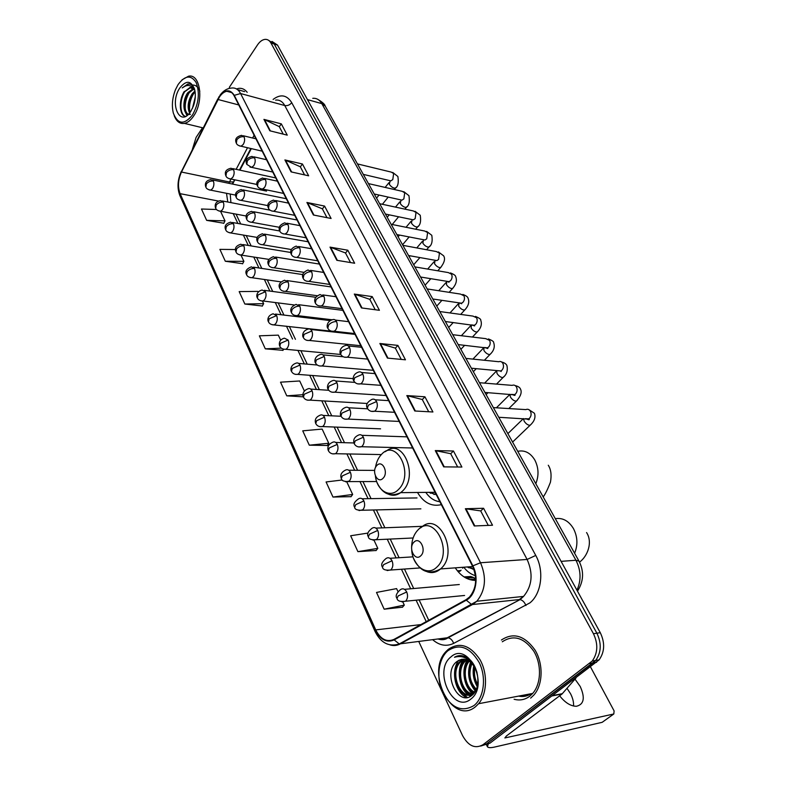 <?xml version="1.0" encoding="UTF-8"?>
<svg xmlns="http://www.w3.org/2000/svg" width="787" height="787" viewBox="0 0 787 787"><rect width="100%" height="100%" fill="white"/><g stroke="black" fill="none" stroke-linecap="round" stroke-linejoin="round"><path stroke-width="1.18" d="M455.27 567.85C460.769 576.104 467.567 580.294 475.692 580.422M417.513 492.475C423.701 502.804 431.64 506.867 441.34 504.654M460.523 570.644L461.084 570.152M234.821 179.83L232.598 184.089M251.319 148.625L239.937 170.159M462.658 568.214L463.13 567.378M475.692 579.38L473.764 577.599L466.298 578.219M473.459 577.619L470.882 576.497L464.232 577.048M520.62 695.728L529.1 694.114L520.62 695.728M524.093 695.069L526.71 695.098L524.093 695.069M480.709 746.056L490.045 743.115L599.114 659.87C604.721 651.902 605.105 642.851 600.294 632.709L277.506 45.085L271.977 41.416M418.773 641.513L462.589 735.648C468.383 746.086 475.191 749.106 483.031 744.699L592.247 661.041C597.864 653.023 598.258 643.914 593.437 633.702L270.954 43.029L274.24 44.062L268.711 40.383L274.24 44.062L596.88 633.201L274.24 44.062L277.506 45.085M589.699 663.5L593.142 662.91L595.69 660.45C601.298 652.462 601.701 643.373 596.88 633.201C601.701 643.373 601.298 652.462 595.69 660.45L486.553 743.902L593.142 662.91L596.566 662.32M219.406 97.057C221.649 93.732 224.108 91.804 226.804 91.272C229.843 90.839 232.263 92.315 234.064 95.68L472.515 566.158C477.502 578.111 476.489 588.42 469.465 597.087L466.13 599.635L394.012 639.388C386.653 642.467 380.564 639.3 375.724 629.895L180.095 193.661C177.587 186.922 178.039 179.711 181.472 172.038L219.406 97.057M219.258 96.762L181.305 171.802C177.793 179.672 177.321 187.05 179.889 193.956L375.429 630.161C380.387 639.811 386.633 643.058 394.169 639.91L466.307 600.176C475.751 595.444 479.175 577.609 472.859 565.853L234.28 95.355C230.001 88.862 224.984 89.334 219.258 96.762M526.287 695.226L523.227 695.226M474.266 525.962L492.514 525.234L483.582 508.274L465.353 508.727L474.266 525.962M488.274 525.401L480.67 510.901L465.353 508.727M480.7 510.96L483.582 508.274M443.691 466.868L461.89 467.045L453.45 451.01L435.27 450.587L443.691 466.868M457.67 467.006L450.676 453.676L435.27 450.587M450.705 453.735L453.45 451.01M414.788 410.991L432.919 411.985L424.931 396.796L406.82 395.586L414.788 410.991M428.708 411.758L422.275 399.491L406.82 395.586M422.314 399.55L424.931 396.796M387.42 358.095L405.462 359.807L397.888 345.395L379.865 343.486L387.42 358.095M401.272 359.413L395.349 348.11L379.865 343.486M395.389 348.179L397.888 345.395M269.823 130.78L287.255 135.148L281.323 123.864L263.93 119.388L269.823 130.78M283.202 134.124L279.267 126.618L263.93 119.388M279.306 126.707L281.323 123.864M291.082 171.881L308.661 175.816L302.444 164.001L284.904 159.938L291.082 171.881M304.569 174.901L300.3 166.755L284.904 159.938M300.349 166.834L302.444 164.001M313.393 214.999L331.101 218.471L324.578 206.076L306.91 202.466L313.393 214.999M326.979 217.665L322.345 208.821L306.91 202.466M322.395 208.899L324.578 206.076M336.826 260.29L354.652 263.242L347.805 250.217L330.009 247.118L336.826 260.29M350.51 262.553L345.483 252.961L330.009 247.118M345.523 253.04L347.805 250.217M361.469 307.924L379.413 310.294L372.212 296.601L354.298 294.063L361.469 307.924M375.242 309.744L369.792 299.335L354.298 294.063M369.821 299.404L372.212 296.601M247.197 92.335C244.875 89.315 242.062 87.987 238.766 88.36L236.484 88.931L238.766 88.36C242.062 87.987 244.875 89.315 247.197 92.335M530.635 698.118L533.871 695.049C543.03 684.68 543.522 663.923 534.983 649.983C524.516 635.483 513.321 632.158 501.408 640.008C513.321 632.158 524.516 635.483 534.983 649.983C543.522 663.923 543.03 684.68 533.871 695.049L530.635 698.118M270.954 43.029C269.488 40.462 267.55 39.242 265.121 39.37C262.356 39.655 259.818 41.514 257.487 44.928L229.322 87.347M202.505 127.75L196.111 137.391L192.362 149.441M342.256 479.991L326.084 481.959L332.97 497.05L351.051 496.656M367.952 533.074L350.648 535.76L357.898 551.648L376.107 550.497M397.966 591.549L396.589 588.607L376.52 592.434L384.164 609.187L402.491 607.19M280.703 340.24L278.323 335.134L259.366 335.823L265.308 348.838L282.956 350.323M258.215 292.056L257.9 291.387L239.179 291.603L244.846 304.028L262.346 306.015M235.529 249.548L219.898 249.371L225.318 261.245L242.652 263.704M216.553 209.509L201.472 209.008L206.647 220.36L223.823 223.233M309.291 445.186L328.759 443.248L322.149 429.072L302.739 430.833L309.291 445.186L327.235 445.481M304.362 390.952L299.709 380.977L280.526 382.177L286.763 395.841L303.349 396.845M286.763 395.841L302.936 394.7M283.605 349.231L282.867 350.481M265.308 348.838L281.333 348.139M244.846 304.028L263.645 303.674L262.455 301.136M263.645 303.674L262.258 306.173M225.318 261.245L243.881 261.333L240.979 255.106M243.881 261.333L242.563 263.861M206.647 220.36L224.993 220.852L220.527 211.27M224.993 220.852L223.744 223.4M328.759 443.248L327.136 445.629M332.97 497.05L352.665 494.472L346.919 482.156M352.665 494.472L350.943 496.804M357.898 551.648L377.809 548.362L374.12 540.453M377.809 548.362L375.989 550.634M384.164 609.187L404.302 605.124L402.905 602.144M404.302 605.124L402.364 607.328M192.52 114.932C198.718 103.697 199.937 92.915 196.179 82.596C191.005 74.637 184.975 75.306 178.069 84.603L175.412 89.797C172.264 98.031 171.576 105.832 173.366 113.21C177.852 124.533 184.237 125.103 192.52 114.932M174.222 115.699C176.455 121.503 179.859 124.061 184.433 123.392C187.768 122.674 190.877 120.165 193.75 115.866C204.089 101.198 200.331 73.388 188.555 76.191L182.043 79.812M244.6 91.626L238.579 89.885M192.461 108.35L195.294 96.801M193.7 105.222L194.92 100.274M189.588 113.043L189.578 113.013C187.07 107.307 187.926 100.893 192.185 93.781L194.96 90.928M190.159 112.295C188.3 106.511 189.333 100.441 193.258 94.066L195.117 91.961M188.644 114.095C183.027 114.754 181.925 100.313 187.847 92.64L193.494 88.488M190.434 114.272C184.365 116.171 182.673 101.011 188.929 92.925L193.946 88.941M194.802 90.141L190.021 87.426L184.571 91.784L190.562 87.573L192.048 87.613M179.721 88.075C168.959 103.933 180.262 128.34 190.818 111.351L193.454 105.93C195.333 100.461 195.786 95.227 194.832 90.249C191.428 80.451 186.401 79.733 179.721 88.075M194.468 88.803C193.189 85.901 191.398 84.258 189.106 83.894L187.945 83.943L182.24 87.928C187.149 84.111 191.29 84.76 194.674 89.846M182.24 87.928L188.398 84.071L189.903 84.071M184.217 91.518C178.265 100.815 179.564 115.738 185.506 116.397C179.751 114.932 179.111 99.762 185.191 90.987M187.237 115.345L186.096 113.043M185.348 109.777C184.719 103.756 186.086 97.903 189.46 92.236M189.657 110.741C189.057 104.828 190.405 99.064 193.71 93.476M192.717 85.055C195.806 84.966 198.186 87.023 199.839 91.213M186.942 115.561L185.27 111.99M383.053 478.26C388.906 472.702 382.325 459.283 376.855 465.491C371.1 471 377.514 484.359 383.053 478.26M434.424 492.288L435.477 493.085M425.806 492.387C429.623 497.915 434.306 501.034 439.864 501.742M428.925 492.347L436.293 494.698M434.109 494.531L431.866 492.318M420.691 555.858C426.938 550.457 419.855 536.006 414.021 542.105C407.873 547.457 414.779 561.839 420.691 555.858M463.759 567.22C467.075 571.519 470.96 574.343 475.417 575.691M467.114 566.974L473.853 569.267M472.682 569.139L469.977 566.768M458.319 571.913L460.611 570.801L457.572 571.028M469.957 576.576L464.005 576.901M475.692 579.891L472.298 580.186M472.879 577.127L465.402 577.737M475.564 579.025L469.544 579.537M567.014 688.33L570.565 693.77C572.828 698.197 573.812 702.279 573.516 706.018M559.636 695.797C565.086 702.702 570.673 706.195 576.389 706.283C584.003 704.454 585.282 697.862 580.235 686.51L575.002 679.132M488.452 743.479L487.399 746.715C488.176 747.847 490.616 747.945 494.728 747.02L602.163 722.318L613.811 713.976L504.87 737.95L506.434 735.953L562.026 693.996L552.297 695.895M613.811 713.976L614.106 710.907L590.506 666.914M576.104 677.843L562.026 693.996M474 705.536C484.054 697.744 486.573 677.332 479.253 662.624C469.947 647.13 459.49 643.176 447.892 650.751C438.329 658.778 435.988 678.119 442.806 692.599C451.561 708.211 461.959 712.52 474 705.536M475.584 706.657L478.594 703.716C487.281 693.613 487.851 673.21 479.863 659.447C470.055 645.094 459.519 641.739 448.256 649.373L446.662 650.879C424.754 671.38 452.21 726.48 475.584 706.657M514.108 699.25C519.764 700.774 524.968 699.771 529.7 696.259L532.691 693.426C541.289 683.736 541.771 664.287 533.793 651.203C523.994 637.568 513.498 634.43 502.303 641.779M477.375 685.93C473.489 679.899 472.416 673.357 474.148 666.304M477.67 684.424C474.748 679.122 473.833 673.534 474.925 667.642M475.869 690.091C468.383 682.506 466.868 673.397 471.315 662.772M476.302 689.274C469.672 681.936 468.235 673.338 471.993 663.471M473.912 692.55C464.3 689.078 460.267 668.93 468.688 660.736M474.423 692.039C465.501 688.025 461.743 669.491 469.337 661.149M473.203 694.154C461.497 695.482 453.971 670.573 464.271 661.169L466.179 659.595M472.308 693.79C461.487 692.363 455.978 669.639 465.451 660.991L466.799 659.811M476.204 689.501L473.479 692.934C461.595 703.853 446.652 673.78 459.539 661.887L463.759 659.142C455.948 668.645 458.919 687.956 468.186 694.744M473.971 693.268C461.841 702.535 448.285 673.141 460.729 661.71L464.36 659.191M457.109 661.414C441.645 672.216 457.926 707.287 471.738 695.462C482.175 688.379 478.614 663.067 466.229 657.145C462.087 655.069 458.172 655.109 454.473 657.273C462.923 654.863 469.878 658.571 475.318 668.419C469.977 659.339 463.907 657.007 457.109 661.414L461.999 659.201M475.318 668.419L477.02 672.364M450.862 656.988C432.85 670.583 453.086 714.291 470.901 699.023C489.789 685.103 468.009 640.687 450.862 656.988M454.473 657.273L458.782 655.719M467.232 697.4L459.49 690.386M470.911 696.033L469.18 694.941M468.993 694.803L464.114 689.392M460.533 667.337L464.251 659.181M473.499 693.819L468.688 688.409M465.166 666.805L467.744 660.224M468.176 659.536L468.678 658.798M469.75 666.284L470.941 662.418M466.563 697.469C455.624 693.258 450.233 671.183 458.713 660.303M470.537 696.249L468.531 695.01M472.849 693.878C464.192 687.464 460.818 669.963 467.33 660.027M475.269 690.996C468.452 682.408 466.878 672.777 470.547 662.074M477.207 686.598C473.479 679.998 472.328 673.042 473.764 665.713M576.94 590.201C581.377 580.373 581.042 570.388 575.936 560.246L321.814 103.628C319.542 99.742 316.522 97.972 312.764 98.336M307.451 99.605L321.814 103.628L325.208 106.088L579.025 561.18M600.294 632.709L593.437 633.702M577.481 591.185C583.708 581.396 584.21 571.362 578.966 561.082L575.936 560.246L561.101 561.357M273.109 99.428C280.625 93.801 286.832 94.893 291.731 102.684L535.75 555.435L527.113 559.449L284.756 105.527C282.464 101.454 279.405 99.644 275.588 100.106M535.75 555.435C544.378 570.713 541.525 593.723 529.877 602.901L453.666 643.373C446.465 646.786 439.461 645.556 432.663 639.693M466.307 600.176L471.6 604.505L472.525 604.524L519.282 599.586L523.562 596.418C532.189 585.99 533.379 573.664 527.113 559.449L480.513 562.754C486.769 577.579 485.54 590.407 476.833 601.238L472.525 604.524L400.199 643.943C396.914 645.684 393.5 645.999 389.968 644.887M219.239 96.358L217.812 99.26M375.055 631.449L179.997 195.884L179.889 193.956M375.429 630.161L375.094 631.538C380.898 643.009 388.955 647.14 399.284 643.943L447.232 637.785L520.069 599.605C522.607 600.196 524.565 602.173 525.942 605.537M394.169 639.91L399.284 643.943L476.833 601.238L523.562 596.418L520.069 599.605L448.029 637.785C450.548 638.277 452.427 640.146 453.666 643.373M217.743 99.005L181.305 171.802M472.859 565.853L480.513 562.754L240.576 93.535L234.28 95.355M219.976 95.266C223.272 90.79 227.118 88.39 231.535 88.046C235.313 87.524 238.323 89.354 240.576 93.535L284.756 105.527C287.452 105.979 289.773 105.035 291.731 102.684M483.031 744.699L486.553 743.902M437.946 639.005L448.029 637.785C445.285 639.772 442.058 640.205 438.349 639.093M375.724 629.895L420.858 624.593M217.999 99.487L238.766 104.956M181.472 172.038L229.47 182.004L228.84 183.312M254.112 135.236L252.647 138.02M247.521 147.73L236.139 169.343M231.034 179.033L229.47 182.004L233.208 181.866L232.322 184.03M226.508 193.297L227.768 202.003M180.095 193.661L218.511 201.069M233.208 213.602L237.881 223.459M243.35 235.038L248.279 245.446M253.739 256.995L258.933 267.983M264.383 279.493L269.862 291.072M275.293 302.542L281.057 314.741M286.468 326.182L292.538 339.01M297.939 350.422L304.313 363.909M309.704 375.291L316.404 389.457M321.775 400.819L328.809 415.684M334.17 427.016L341.548 442.609M346.9 453.922L354.632 470.262M359.974 481.575L368.07 498.683M373.422 509.986L381.882 527.88M387.243 539.203L396.087 557.904M401.459 569.257L410.696 588.794M416.097 600.196L426.229 621.632M233.985 180.41L234.339 179.731M362.03 308.002L354.888 294.2M337.377 260.379L330.599 247.275M313.944 215.107L307.491 202.633M291.633 171.999L285.484 160.125M270.364 130.917L264.511 119.594M387.981 358.144L380.455 343.604M415.359 411.03L407.41 395.674M444.262 466.868L435.86 450.646M474.827 525.932L465.943 508.756M517.757 451.325C524.634 449.869 530.3 452.732 534.747 459.893C538.692 467.586 539.046 475.515 535.809 483.68M375.419 476.086C376.963 490.616 390.037 498.555 398.438 489.534C414.788 474.207 396.235 437.395 381.331 454.591C378.262 457.886 376.314 462.215 375.478 467.576M388.857 494.374C392.92 495.948 396.864 495.377 400.672 492.652L402.501 491.078C418.782 476.165 403.17 438.044 386.515 450.882L385.03 451.768M555.327 518.682C562.626 517.541 568.657 520.807 573.408 528.49C577.628 536.685 578.022 544.938 574.599 553.241M411.719 550.251C412.673 566.207 427.223 576.605 436.569 567.358C454.02 552.464 434.04 512.809 418.153 529.769C413.736 534.294 411.562 540.472 411.611 548.303M427.144 571.765C431.945 573.418 436.421 572.474 440.563 568.932L440.7 568.814C459.116 553.3 439.225 510.999 421.675 527.093L420.533 527.9M239.504 145.939L241.019 146.205L243.153 144.552C244.727 141.896 245.023 139.309 244.049 136.781L241.579 135.334C236.385 136.633 234.624 139.21 236.287 143.057M244.049 136.781C241.196 136.377 238.795 137.361 236.857 139.722L236.375 143.244C236.867 144.7 238.412 145.684 241.019 146.205L262.189 151.173M396.068 187.365L395.438 188.142C393.303 188.25 391.267 186.981 389.329 184.325L390.155 180.862M389.28 180.489L390.834 180.862L392.792 179.574L393.638 173.534L391.237 172.097L357.475 163.922M250.01 167.1L251.633 167.365L253.709 165.752C255.313 163.096 255.608 160.479 254.614 157.892L251.988 156.397C246.843 157.793 245.091 160.391 246.734 164.208M254.614 157.892C251.751 157.518 249.322 158.521 247.344 160.882L246.823 164.385L251.633 167.365L272.764 172.038M407.017 206.548L406.358 207.355C404.223 207.463 402.187 206.184 400.258 203.518L401.045 200.124M400.278 199.77L401.95 200.144L403.859 198.895L404.715 192.785L402.167 191.31L368.444 183.597M260.772 188.791L262.514 189.047L264.521 187.483C266.163 184.827 266.468 182.171 265.445 179.534L262.642 177.99C257.339 180.046 255.608 182.673 257.438 185.88M265.445 179.534C262.563 179.19 260.113 180.203 258.087 182.574L257.526 186.057C258.156 187.68 259.818 188.673 262.514 189.047L283.595 193.425M418.222 226.154L417.523 226.99C415.369 227.089 413.342 225.8 411.424 223.134L412.162 219.799M411.532 219.475L413.332 219.848L415.162 218.638L416.038 212.47L413.332 210.946L379.659 203.705M271.8 211.024L273.679 211.27L275.617 209.765C277.29 207.099 277.595 204.413 276.542 201.708L273.561 200.114C268.465 201.787 266.744 204.443 268.416 208.093M276.542 201.708C273.65 201.413 271.171 202.446 269.105 204.817L268.505 208.26C269.233 210.001 270.964 211.005 273.679 211.27L294.702 215.333M429.663 246.193L428.925 247.069C426.77 247.148 424.744 245.859 422.835 243.183L423.514 239.897M423.032 239.622L424.97 239.996L426.731 238.825L427.616 232.598L424.744 231.034L391.129 224.285M283.123 233.828L285.13 234.054L286.989 232.608C288.691 229.942 289.006 227.227 287.934 224.462L284.746 222.819C279.788 224.787 278.096 227.473 279.68 230.866M287.934 224.462C285.012 224.197 282.503 225.249 280.408 227.62L279.759 231.044C280.546 232.863 282.336 233.867 285.13 234.054L306.084 237.782M441.359 266.675L440.582 267.59C438.428 267.669 436.401 266.36 434.513 263.684L435.122 260.428M434.798 260.231L436.874 260.595L438.556 259.474L439.461 253.178L436.411 251.574L402.875 245.337M294.741 257.221L296.896 257.418L298.647 256.041C300.398 253.375 300.723 250.63 299.611 247.797L296.207 246.105C291.367 248.043 289.714 250.748 291.229 254.24M299.611 247.797C296.679 247.571 294.141 248.643 291.997 251.014L291.308 254.408C292.223 256.355 294.082 257.359 296.896 257.418L317.751 260.812M453.332 287.639L452.505 288.583C450.351 288.642 448.324 287.334 446.445 284.648L446.731 281.746M448.01 281.805L449.023 282.189M446.839 281.303L449.062 281.667L450.656 280.595C452.161 278.618 452.466 276.493 451.571 274.23L448.324 272.587L414.897 266.891M306.655 281.225L308.976 281.392L310.619 280.093C312.409 277.427 312.734 274.643 311.593 271.741L307.963 270C303.172 272.076 301.539 274.811 303.074 278.214M311.593 271.741C308.652 271.564 306.084 272.656 303.89 275.027L303.152 278.372C304.146 280.418 306.084 281.431 308.976 281.392L329.723 284.432M465.57 309.075L464.694 310.048C462.54 310.108 460.523 308.789 458.654 306.094L459.136 302.867M459.824 303.044L461.674 303.743M459.155 302.867L461.546 303.221L463.031 302.208C464.566 300.221 464.881 298.076 463.956 295.774L460.513 294.092L427.203 288.947M318.902 305.877L321.381 306.005L322.906 304.785C324.736 302.119 325.07 299.296 323.9 296.325L320.024 294.535C315.351 296.581 313.757 299.345 315.243 302.828M323.9 296.325C320.939 296.187 318.342 297.299 316.108 299.67L315.312 302.985C316.463 305.169 318.479 306.173 321.381 306.005L342.011 308.671M478.093 331.012L477.168 332.025C475.014 332.065 473.007 330.737 471.147 328.041L471.423 324.903M473.341 325.149L474.551 325.788M471.757 324.942L474.325 325.277L475.702 324.323C477.266 322.345 477.581 320.171 476.647 317.82L472.977 316.099L439.805 311.544M272.135 324.726L331.465 331.189L334.121 331.258L335.528 330.137C337.397 327.471 337.731 324.618 336.531 321.568C335.478 319.67 334.101 319.06 332.399 319.738C326.28 321.519 326.812 327.54 327.726 328.1M336.531 321.568C333.56 321.48 330.924 322.621 328.641 324.972L327.805 328.248C329.045 330.54 331.15 331.543 334.121 331.258L354.622 333.55M490.911 353.471L489.937 354.514C487.783 354.543 485.786 353.206 483.936 350.51L483.779 347.441M486.769 347.775L487.714 348.375M484.674 347.539L487.409 347.844L488.678 346.969C490.271 344.991 490.596 342.798 489.632 340.397L485.736 338.636L452.712 334.691M344.391 357.18L347.224 357.2L348.493 356.177C350.412 353.511 350.746 350.618 349.517 347.5C348.375 345.473 346.9 344.844 345.1 345.621C339.128 347.46 339.63 353.668 340.555 354.061M349.517 347.5L341.528 350.972L340.623 354.209C341.981 356.609 344.185 357.613 347.224 357.2L367.568 359.088M504.034 376.461L503.001 377.544C500.857 377.553 498.869 376.206 497.03 373.5L496.617 370.569M500.335 370.913L501.181 371.523M497.896 370.687L500.817 370.962L501.958 370.156C503.591 368.178 503.916 365.965 502.932 363.515C501.89 361.705 500.512 361.105 498.791 361.725L465.934 358.4M357.672 383.889L360.692 383.859L361.813 382.935C363.771 380.278 364.125 377.347 362.856 374.15C361.627 371.985 360.053 371.346 358.134 372.231C352.104 374.415 352.93 380.446 353.737 380.731M362.856 374.15L354.76 377.691L353.806 380.878C355.291 383.407 357.583 384.4 360.692 383.859L380.869 385.335M517.472 400.012L516.39 401.124C514.245 401.124 512.268 399.766 510.438 397.061L509.858 394.277M514.147 394.592L514.964 395.261M511.452 394.395L514.56 394.631L515.564 393.903C517.226 391.936 517.561 389.693 516.547 387.184C515.436 385.266 513.97 384.656 512.15 385.374L479.49 382.708M371.326 411.355L374.553 411.247L375.507 410.45C377.514 407.794 377.868 404.823 376.56 401.547C375.232 399.225 373.559 398.576 371.533 399.58C366.998 402.295 365.581 405.148 367.293 408.148M376.56 401.547L368.375 405.157L367.352 408.286C368.975 410.952 371.375 411.935 374.553 411.247L394.533 412.299M531.235 424.134L530.094 425.285C527.959 425.265 525.991 423.898 524.172 421.183L523.483 418.595M528.244 418.851L529.061 419.589M525.342 418.694L528.648 418.871L529.503 418.241C531.205 416.274 531.54 414.011 530.507 411.453C529.307 409.407 527.752 408.797 525.844 409.604L493.38 407.617M229.194 178.728L230.739 178.974L232.706 177.419C234.251 174.832 234.546 172.264 233.591 169.717L231.044 168.231C226.066 169.372 224.334 171.9 225.869 175.796M233.591 169.717C230.739 169.372 228.358 170.356 226.44 172.658L225.958 175.983C226.469 177.508 228.063 178.501 230.739 178.974L257.024 184.492M239.494 200.134L241.147 200.37L243.055 198.865C244.629 196.268 244.924 193.671 243.95 191.074L241.235 189.529C236.198 191.074 234.487 193.622 236.11 197.183M243.95 191.074C241.088 190.759 238.677 191.753 236.72 194.064L236.198 197.36C236.798 198.993 238.451 199.996 241.147 200.37L267.924 205.633M250.05 222.072L251.81 222.288L253.66 220.832C255.263 218.245 255.568 215.618 254.565 212.952L251.683 211.359C246.813 212.618 245.121 215.195 246.606 219.091M254.565 212.952C251.683 212.677 249.253 213.69 247.256 216.002L246.695 219.268C247.344 220.97 249.046 221.973 251.81 222.288L279.326 227.305M260.871 244.55L262.76 244.747L264.521 243.36C266.163 240.763 266.468 238.107 265.445 235.382L262.376 233.739C257.408 235.529 255.736 238.136 257.369 241.55M265.445 235.382C262.543 235.136 260.084 236.169 258.057 238.481L257.447 241.727C258.205 243.537 259.976 244.55 262.76 244.747L291.259 249.528M271.968 267.6L273.984 267.777L275.666 266.449C277.339 263.852 277.654 261.156 276.601 258.372L273.335 256.68C268.544 258.667 266.901 261.304 268.397 264.58M276.601 258.372C273.689 258.175 271.2 259.228 269.124 261.53L268.475 264.747C269.292 266.645 271.131 267.659 273.984 267.777L303.812 272.322M283.35 291.239L285.514 291.397L287.088 290.128C288.809 287.53 289.124 284.805 288.042 281.962L284.56 280.221C279.68 282.287 278.067 284.943 279.71 288.19M288.042 281.962C285.11 281.795 282.592 282.867 280.477 285.179L279.788 288.357C280.674 290.344 282.572 291.357 285.514 291.397L317.171 295.715M295.027 315.498L297.338 315.617L298.814 314.426C300.575 311.829 300.89 309.075 299.778 306.153L296.069 304.362C291.436 306.468 289.852 309.143 291.318 312.419M299.778 306.153C296.837 306.035 294.289 307.137 292.125 309.429L291.397 312.577C292.42 314.702 294.397 315.705 297.338 315.617L332.134 319.788M307.019 340.397L309.488 340.466L310.845 339.364C312.646 336.777 312.97 333.983 311.829 330.993C310.816 329.123 309.507 328.513 307.874 329.153C301.519 331.229 302.533 336.826 303.231 337.279M311.829 330.993L304.087 334.327L303.3 337.436C304.412 339.659 306.477 340.673 309.488 340.466L360.79 345.729M319.335 365.955L321.962 365.975L323.201 364.971C325.041 362.374 325.365 359.551 324.195 356.481C323.113 354.494 321.716 353.875 319.994 354.603C313.757 356.757 314.751 362.502 315.459 362.807M324.195 356.481L316.364 359.885L315.528 362.955C316.738 365.286 318.883 366.289 321.962 365.975L373.254 370.313M331.986 392.201L334.79 392.172L335.892 391.257C337.771 388.67 338.105 385.807 336.895 382.669C335.734 380.554 334.249 379.905 332.419 380.741C326.369 382.925 327.294 388.748 328.012 389.014M336.895 382.669L328.966 386.142L328.081 389.162C329.399 391.611 331.632 392.615 334.79 392.172L386.033 395.527M344.991 419.176L347.962 419.077L348.916 418.271C350.845 415.693 351.189 412.791 349.949 409.574C348.7 407.312 347.106 406.653 345.188 407.597C339.325 409.801 340.171 415.713 340.919 415.949M349.949 409.574L341.922 413.116L340.978 416.087C342.424 418.654 344.745 419.658 347.962 419.077L399.147 421.419M358.36 446.898L361.508 446.721L362.315 446.042C364.292 443.465 364.637 440.523 363.368 437.218C362.02 434.817 360.328 434.139 358.301 435.201C354.298 437.1 352.93 439.903 354.17 443.622M363.368 437.218L355.232 440.838L354.239 443.75C355.813 446.455 358.242 447.449 361.508 446.721L412.624 447.99M209.175 189.923L210.641 190.139L212.51 188.644C213.995 186.116 214.28 183.597 213.366 181.089L210.896 179.603C204 180.666 205.348 186.017 205.8 186.942M213.366 181.089C210.542 180.764 208.201 181.738 206.351 183.981L205.889 187.129C206.332 188.614 207.906 189.618 210.641 190.139L235.657 195.127M219.042 211.044L220.596 211.25L222.416 209.804C223.931 207.276 224.226 204.728 223.292 202.161L220.665 200.626C213.946 201.698 215.107 206.981 215.608 208.053M223.292 202.161C220.449 201.875 218.078 202.859 216.189 205.102L215.697 208.24C216.218 209.824 217.851 210.827 220.596 211.25L246.233 216.022M233.444 223.744L230.66 222.16C225.712 223.616 224.069 226.174 225.741 229.843L226.263 226.745C228.191 224.492 230.581 223.498 233.444 223.744C234.398 226.371 234.113 228.948 232.559 231.476L230.807 232.873C227.994 232.509 226.302 231.496 225.741 229.843M229.145 232.677L257.27 237.438M243.852 245.859L240.891 244.226C236.002 245.721 234.388 248.308 236.031 251.988L236.592 248.908C238.55 246.665 240.97 245.642 243.852 245.859C244.836 248.544 244.531 251.151 242.947 253.68L241.265 255.027C238.441 254.762 236.69 253.748 236.031 251.988M239.494 254.84L268.829 259.376M250.099 277.565L251.997 277.722L253.601 276.434C255.214 273.906 255.519 271.269 254.516 268.524L251.368 266.842C246.508 268.76 244.885 271.308 246.488 274.506M254.516 268.524C251.624 268.347 249.174 269.38 247.177 271.623L246.567 274.673C247.285 276.522 249.095 277.536 251.997 277.722L281.028 281.874M260.979 300.85L263.006 300.978L264.521 299.758C266.173 297.23 266.478 294.564 265.445 291.751L262.101 290.019C256.464 291.475 256.228 296.227 257.3 297.761M265.445 291.751L258.018 294.909L257.379 297.939C258.215 299.896 260.084 300.909 263.006 300.978L294.171 304.953M276.65 315.577L269.144 318.794L268.456 321.785C269.361 323.831 271.308 324.854 274.289 324.824L275.716 323.673C277.398 321.145 277.713 318.45 276.65 315.577L273.109 313.787C266.606 315.833 267.796 321.165 268.387 321.617M283.586 349.221L285.878 349.29L287.196 348.218C288.927 345.69 289.242 342.955 288.15 340.014L284.382 338.174C278.283 339.699 279.149 345.198 279.759 346.083M288.15 340.014L280.556 343.289L279.828 346.241C280.802 348.395 282.818 349.408 285.878 349.29L340.771 354.475M295.332 374.356L297.771 374.376L298.981 373.392C300.742 370.864 301.067 368.1 299.945 365.089C298.922 363.141 297.584 362.512 295.942 363.2C289.616 365.473 290.846 370.903 291.416 371.189M299.945 365.089L292.262 368.424L291.485 371.336C292.626 373.628 294.722 374.642 297.771 374.376L353.215 378.636M307.402 400.16L309.989 400.13L311.072 399.225C312.882 396.707 313.206 393.903 312.055 390.824C310.954 388.758 309.537 388.109 307.806 388.886C301.608 391.257 302.808 396.609 303.388 396.953M312.055 390.824L304.274 394.228L303.457 397.101C304.687 399.501 306.871 400.504 309.989 400.13L367.185 403.475M319.797 426.652L322.542 426.564L323.496 425.767C325.346 423.249 325.67 420.406 324.49 417.248C323.309 415.044 321.804 414.385 319.975 415.261C315.892 417.071 314.456 419.776 315.685 423.396M324.49 417.248L316.62 420.72L315.754 423.544C317.092 426.062 319.355 427.066 322.542 426.564L380.574 428.836M332.527 453.863L335.439 453.705L336.246 453.017C338.144 450.508 338.479 447.636 337.269 444.399C336 442.048 334.396 441.369 332.468 442.363C328.454 444.291 327.067 447.026 328.307 450.567M337.269 444.399L329.291 447.931L328.376 450.705C329.842 453.351 332.193 454.345 335.439 453.705L381.331 454.581M345.621 481.831L349.359 481.024C351.297 478.516 351.641 475.604 350.392 472.289C349.025 469.79 347.333 469.101 345.306 470.203C341.361 472.259 340.023 475.023 341.283 478.486M350.392 472.289L342.315 475.899L341.342 478.624C341.371 480.582 343.821 481.575 348.69 481.595L376.698 481.536M359.079 510.576L362.827 509.809C364.814 507.31 365.168 504.359 363.879 500.955C362.413 498.299 360.623 497.591 358.498 498.83C354.219 501.939 352.92 504.723 354.612 507.182M363.879 500.955L355.704 504.644L354.671 507.31C354.76 509.425 357.308 510.409 362.315 510.251L420.888 508.845M372.93 540.138L376.678 539.41C378.714 536.921 379.078 533.93 377.75 530.438C376.176 527.615 374.278 526.887 372.054 528.264C367.873 531.559 366.634 534.373 368.326 536.685M377.75 530.438L369.477 534.206L368.385 536.803C368.591 539.105 371.238 540.079 376.324 539.725L413.126 537.983M387.184 570.555L390.932 569.857C393.018 567.388 393.382 564.358 392.024 560.767C390.332 557.767 388.316 557.019 385.994 558.534C381.931 561.977 380.741 564.81 382.433 567.034M392.024 560.767L383.643 564.613L382.482 567.152C382.797 569.611 385.541 570.565 390.745 570.024L419.953 567.939M401.872 601.858L405.6 601.189C407.745 598.74 408.109 595.67 406.712 591.981C404.892 588.784 402.767 588.027 400.347 589.699C396.392 593.27 395.261 596.123 396.943 598.268M406.712 591.981L398.212 595.907L396.992 598.376C397.396 601.022 400.258 601.966 405.58 601.219L464.586 595.474M552.769 695.541L562.38 693.662M521.053 695.639L525.204 695.492M518.663 696.101C523.129 697.046 527.27 696.259 531.087 693.731M460.582 570.595L457.414 570.841M317.958 99.437C322.562 102.241 324.982 104.455 325.208 106.088M599.114 659.87L592.247 661.041M226.804 91.272L231.683 92.6M181.246 171.507C177.459 180.026 177.016 188.103 179.918 195.727M230.227 194.045L230.925 202.613M236.041 214.123L240.714 223.97M246.203 235.529L251.132 245.918M256.601 257.447L261.805 268.406M267.255 279.906L272.735 291.456M278.175 302.916L283.95 315.085M289.37 326.507L295.44 339.305M300.85 350.697L307.235 364.155M312.626 375.517L319.335 389.654M324.706 400.986L331.75 415.821M337.111 427.134L344.499 442.697M349.851 453.981L357.593 470.282M362.945 481.565L371.041 498.633M376.393 509.917L384.873 527.772M390.224 539.065L399.078 557.717M404.449 569.05L413.696 588.528M419.097 599.901L428.748 620.245M250.837 148.507L239.445 170.061M190.562 87.573L190.021 87.426M203.194 127.917L184.433 123.392M435.073 492.278L400.672 492.652C390.352 497.305 382.512 494 377.15 482.765M548.273 465.235C551.008 469.475 551.726 475.132 550.438 482.215C547.644 489.396 545.224 494.295 543.178 496.902M429.81 492.337L430.509 493.301M472.712 566.561L440.563 568.932C429.033 575.179 420.071 571.756 413.677 558.652M586.571 532.553C592.985 542.341 587.456 556.517 579.517 562.115M467.793 566.925L468.472 567.752M394.336 189.519L395.438 188.142C397.996 186.519 398.812 182.633 397.878 176.495L392.723 172.432M255.923 138.817L243.242 135.738M388.207 197.094L382.393 204.295M390.106 180.685L363.309 174.389M388.886 182.751L385.148 187.414M379.029 195.058L376.55 198.147M401.124 199.957L374.238 193.995M404.892 209.135L406.358 207.355C409.033 205.604 409.889 201.708 408.935 195.668L403.77 191.644M266.527 159.731L253.778 156.81M398.586 216.789L392.231 224.502M399.796 201.865L395.507 207.119M389.201 214.831L387.214 217.261M415.654 229.204L417.523 226.99C420.278 225.171 421.183 221.265 420.238 215.264L415.054 211.29M277.388 181.167L264.57 178.403M409.151 236.936L402.56 244.767M412.349 219.642L385.423 214.044M410.942 221.413L406.043 227.276M399.54 235.077L398.104 236.789M426.613 249.754L428.925 247.069C431.788 245.21 432.742 241.284 431.788 235.293L426.593 231.368M288.514 203.125L275.637 200.537M419.894 257.565L413.706 264.757M423.849 239.779L396.864 234.556M422.344 241.383L416.766 247.925M410.047 255.805L409.24 256.749M437.769 270.787L440.582 267.59C444.458 262.583 445.462 258.648 443.602 255.785L438.398 251.909M299.936 225.643L286.98 223.233M430.823 278.696L425.108 285.199M435.614 260.369L408.571 255.539M433.991 261.796L427.656 269.065M449.131 292.331L452.505 288.583C456.175 284.382 457.237 280.438 455.683 276.739C455.752 275.627 454.01 274.358 450.469 272.922M311.632 248.741L298.617 246.518M441.93 300.339L436.755 306.094M447.655 281.441L420.543 277.014M445.914 282.671L438.723 290.728M460.68 314.416L464.694 310.048C468.491 305.946 469.613 301.992 468.049 298.175C467.763 296.876 466.022 295.627 462.815 294.417M323.644 272.43L310.56 270.403M453.214 322.542L448.679 327.461M459.972 302.985L432.811 299.001M458.103 304.018L449.967 312.941M472.436 337.052L477.168 332.025C481.034 328.13 482.215 324.155 480.7 320.112C481.093 319.325 479.352 318.086 475.466 316.413M335.96 296.729L322.808 294.918M464.664 345.306L460.867 349.33M472.584 325.051C474.276 326.015 474.964 326.162 474.63 325.503L445.363 321.519M470.577 325.857L461.359 335.724M484.389 360.269L489.937 354.514C493.892 350.805 495.131 346.831 493.656 342.581C493.882 341.617 492.131 340.407 488.402 338.931M348.602 321.676L335.38 320.093M476.273 368.67L473.351 371.7M485.49 347.638C487.399 348.651 488.156 348.808 487.773 348.09L458.231 344.588M483.336 348.208L472.918 359.108M496.518 384.095L503.001 377.544C506.68 374.612 507.989 370.628 506.917 365.571C506.238 363.968 504.487 362.777 501.663 362M361.587 347.293L348.297 345.946M488.029 392.674L486.12 394.602M498.722 370.766L471.403 368.218M496.41 371.09L484.605 383.121M508.825 408.561L516.39 401.124C520.738 396.235 522.106 392.231 520.502 389.132C519.922 387.47 518.171 386.299 515.239 385.62M374.917 373.609L361.558 372.507M499.912 417.346L499.194 418.045M512.268 394.454C514.354 395.536 515.278 395.684 515.062 394.917L484.92 392.438M509.789 394.513L496.41 407.804M512.583 442.058L530.094 425.285C534.422 421.32 535.868 417.317 534.422 413.264L529.159 409.83M388.621 400.632L375.192 399.806M526.159 418.733C528.51 419.884 529.543 420.032 529.248 419.186L498.771 417.277M523.414 418.595L507.881 433.607M275.755 177.951L232.726 168.595M286.281 198.727L243.045 189.903M297.063 219.986L253.621 211.733M308.101 241.766L264.462 234.103M319.404 264.068L275.568 257.044M330.993 286.93L286.96 280.565M342.866 310.363L298.647 304.697M355.035 334.377L310.629 329.458M343.23 356.757L322.936 354.868M354.927 382.403L335.557 380.967M367.657 408.817L348.533 407.774M406.968 436.844L361.843 435.319M266.547 191.103L212.49 179.928M270.148 210.198L222.367 200.96M279.729 230.985L232.48 222.495M290.747 252.479L242.839 244.55M302.729 274.574L253.453 267.157M315.705 297.27L264.334 290.324M330.156 320.584L275.489 314.072M317.259 365.011L298.657 363.427M328.809 390.293L310.688 389.083M341.076 416.274L323.034 415.408M353.924 442.953L335.715 442.451M374.691 470.4L348.73 470.223M417.012 497.935L362.109 498.771M422.708 526.326L375.842 528.116M413.037 556.852L389.958 558.288M459.303 584.525L404.479 589.335M487.301 746.509L486.189 744.168M532.691 693.426L478.594 703.716M465.451 660.991L464.271 661.169M460.729 661.71L459.539 661.887"/></g></svg>
